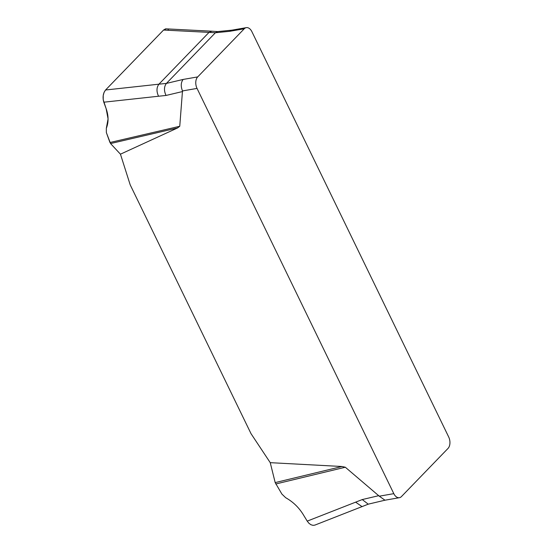<?xml version="1.0" encoding="UTF-8"?>
<svg xmlns="http://www.w3.org/2000/svg" width="553" height="553" viewBox="0 0 553 553"><rect width="100%" height="100%" fill="white"/><g stroke="black" fill="none" stroke-linecap="round" stroke-linejoin="round"><path stroke-width="0.83" d="M270.244 462.667L275.187 482.596L341.982 466.504L270.244 462.667L251.027 433.676L130.19 184.826L120.45 154.183L177.589 127.95L110.552 143.552L120.45 154.183M341.982 466.504L345.314 467.23L379.268 496.186L393.812 493.656L197.034 88.411A8.461 5.316 -99.9 0 1 197.698 76.908L244.246 28.784A8.461 5.316 -99.9 0 1 246.292 27.65A8.461 5.316 -99.9 0 1 251.898 31.687L448.67 436.932A8.461 5.316 -99.9 0 1 448.013 448.435L401.464 496.559A8.461 5.316 -99.9 0 1 399.418 497.693A8.461 5.316 -99.9 0 1 393.812 493.656M197.034 88.411L182.49 90.934L179.753 126.271L177.589 127.95M275.187 482.596L281.885 494.057L285.694 497.721C292.966 501.799 298.814 507.412 303.231 514.567L307.219 521.12L362.263 499.566L378.833 495.647M345.314 467.23L275.767 483.986M307.219 521.12L308.899 523.256L310.89 524.714L312.998 525.35L314.809 525.129M166.246 28.86L163.557 30.042L105.568 90.001L158.918 84.18C156.492 87.464 156.368 91.48 158.545 96.236L103.798 102.201L106.141 108.671C108.637 115.757 108.692 122.303 106.321 128.303L106.356 132.575L109.957 142.515L179.753 126.271M166.46 28.88L165.43 28.915L163.557 30.042L105.568 90.001L104.082 92.337L103.224 95.496L103.217 99.817L106.141 108.671L108.07 118.895L106.321 128.303L106.356 132.575L110.552 143.552M158.545 96.236L166.031 95.455C163.854 90.699 163.978 86.683 166.405 83.406L183.147 79.438L197.698 76.908M165.941 28.839L211.827 31.203L209.027 32.378L163.557 30.042M105.568 90.001C103.045 93.263 102.457 97.328 103.798 102.201M244.246 28.784L229.695 31.314L215.407 32.745L209.027 32.378L158.918 84.18L166.405 83.406L215.407 32.745L217.688 31.576L211.827 31.203M384.978 500.202L379.268 496.186M182.49 90.934C180.651 86.254 180.872 82.418 183.147 79.438M229.695 31.314L231.984 30.145L217.688 31.576M168.741 30.311L168.126 29.682M355.669 502.186L362.091 506.659M182.601 91.528L166.031 95.455M368.229 504.163L362.263 499.566M314.726 525.163L368.319 504.149M399.418 497.693L384.874 500.223M246.292 27.65L231.748 30.18M385.068 500.182L368.326 504.142"/></g></svg>
